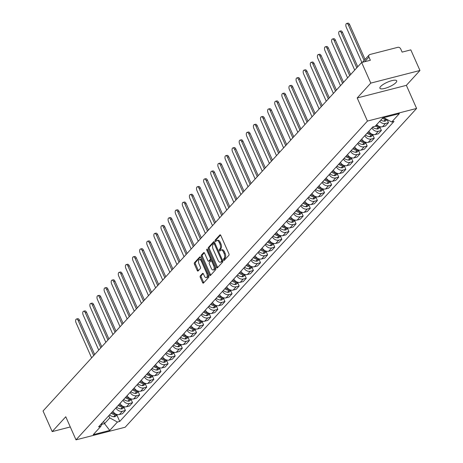 <?xml version="1.0" encoding="UTF-8"?>
<svg xmlns="http://www.w3.org/2000/svg" width="463" height="463" viewBox="0 0 463 463"><rect width="100%" height="100%" fill="white"/><g stroke="black" fill="none" stroke-linecap="round" stroke-linejoin="round"><path stroke-width="0.69" d="M223.519 260.079A0.81 0.411 -104.4 0 0 224.034 260.524A0.81 0.411 -104.4 0 0 224.15 260.449L228.901 255.252A1.157 0.585 -104.4 0 0 228.896 253.747L220.787 235.441A1.157 0.585 -104.4 0 0 220.052 234.816A1.157 0.585 -104.4 0 0 219.89 234.915L215.139 240.118A0.81 0.411 -104.4 0 0 215.139 241.171A0.81 0.411 -104.4 0 0 215.654 241.611A0.81 0.411 -104.4 0 0 215.77 241.541L216.383 240.864A3.698 1.869 -104.4 0 1 216.904 240.54A3.698 1.869 -104.4 0 1 219.254 242.554L219.931 244.076A3.698 1.869 -104.4 0 1 219.942 248.897L219.329 249.569A0.81 0.411 -104.4 0 0 219.329 250.628A0.81 0.411 -104.4 0 0 219.844 251.068A0.81 0.411 -104.4 0 0 219.96 250.992L220.573 250.321A3.698 1.869 -104.4 0 1 221.094 249.997A3.698 1.869 -104.4 0 1 223.444 252.011L224.121 253.533A3.698 1.869 -104.4 0 1 224.133 258.354L223.519 259.025A0.81 0.411 -104.4 0 0 223.519 260.079M221.094 249.997L222.078 249.742A3.698 1.869 -104.4 0 1 224.428 251.756L225.105 253.284A3.698 1.869 -104.4 0 1 225.116 258.099L224.503 258.776A0.81 0.411 -104.4 0 0 224.503 259.83A0.81 0.411 -104.4 0 0 224.578 259.974M220.533 235.036L216.123 239.863A0.81 0.411 -104.4 0 0 216.123 240.916A0.81 0.411 -104.4 0 0 216.198 241.067M216.904 240.54L217.888 240.285A3.698 1.869 -104.4 0 1 220.238 242.299L220.915 243.827A3.698 1.869 -104.4 0 1 220.926 248.648L220.313 249.32A0.81 0.411 -104.4 0 0 220.313 250.373A0.81 0.411 -104.4 0 0 220.388 250.524M395.975 82.559A9.179 2.489 156.1 0 0 396.698 80.805A9.179 2.489 156.1 0 0 389.626 81.326A9.179 2.489 156.1 0 0 380.632 86.494A9.179 2.489 156.1 0 0 379.909 88.248A9.179 2.489 156.1 0 0 386.981 87.727A9.179 2.489 156.1 0 0 395.975 82.559M200.288 275.902A1.157 0.585 -104.4 0 0 200.294 277.412L202.568 282.546A1.157 0.585 -104.4 0 0 203.303 283.177A1.157 0.585 -104.4 0 0 203.465 283.072L208.744 277.296A1.157 0.585 -104.4 0 0 208.744 275.792L200.635 257.492A1.157 0.585 -104.4 0 0 199.9 256.861A1.157 0.585 -104.4 0 0 199.732 256.965L194.454 262.735A1.157 0.585 -104.4 0 0 194.46 264.246L197.209 270.444A1.157 0.585 -104.4 0 0 197.944 271.075A1.157 0.585 -104.4 0 0 198.106 270.971L200.363 268.499A1.157 0.585 -104.4 0 0 200.363 266.995L198.997 263.922A3.091 1.563 -104.4 0 1 199.426 259.616A3.091 1.563 -104.4 0 1 201.393 261.3L206.73 273.349A3.091 1.563 -104.4 0 1 206.301 277.65A3.091 1.563 -104.4 0 1 204.339 275.965L203.448 273.957A1.157 0.585 -104.4 0 0 202.713 273.332A1.157 0.585 -104.4 0 0 202.551 273.43L200.288 275.902L201.272 275.653A1.157 0.585 -104.4 0 0 201.278 277.158L203.552 282.291A1.157 0.585 -104.4 0 0 203.807 282.702M357.204 97.965L406.369 85.342L419.953 70.486L370.788 83.108L357.204 97.965L367.443 121.069L76.001 439.85L65.769 416.752L52.186 431.609L43.047 410.994L361.655 62.499L370.354 60.265L368.93 57.053L364.659 61.724M370.788 83.108L361.655 62.499M216.481 267.325A1.157 0.585 -104.4 0 0 217.216 267.955A1.157 0.585 -104.4 0 0 217.379 267.851L222.662 262.075A1.157 0.585 -104.4 0 0 222.657 260.571L214.548 242.271A1.157 0.585 -104.4 0 0 213.813 241.64A1.157 0.585 -104.4 0 0 213.651 241.744L208.367 247.52A1.157 0.585 -104.4 0 0 208.373 249.025L216.481 267.325L217.465 267.07A1.157 0.585 -104.4 0 0 217.72 267.481M215.706 269.686L210.422 275.462A1.157 0.585 -104.4 0 1 210.26 275.566A1.157 0.585 -104.4 0 1 209.525 274.935L201.417 256.635A1.157 0.585 -104.4 0 1 201.411 255.125L203.674 252.653A1.157 0.585 -104.4 0 1 203.836 252.555A1.157 0.585 -104.4 0 1 204.571 253.186L207.858 260.605A1.157 0.585 -104.4 0 0 208.593 261.236A1.157 0.585 -104.4 0 0 208.755 261.132L210.254 259.494A1.157 0.585 -104.4 0 0 210.254 257.989L206.828 250.257A0.81 0.411 -104.4 0 1 206.938 249.135A0.81 0.411 -104.4 0 1 207.453 249.574L215.7 268.181A1.157 0.585 -104.4 0 1 215.706 269.686M419.953 70.486L410.814 49.877L402.115 52.111L400.692 48.899A2.356 1.927 42.4 0 0 397.804 47.33L369.978 54.478A2.356 1.927 42.4 0 0 369.161 54.958A2.356 1.927 42.4 0 0 368.93 57.053M406.369 85.342L416.602 108.446L125.166 427.227L76.001 439.85M52.186 431.609L70.289 426.961M376.732 124.564A5.411 4.433 42.4 0 0 382.49 126.752L385.5 123.459A5.411 4.433 -137.6 0 1 379.741 121.277M385.5 123.459L388.498 122.689L387.08 119.495L386.107 120.519A2.969 2.431 42.4 0 1 384.082 121.179L385.748 119.361A2.969 2.431 42.4 0 0 386.738 119.309M382.49 126.752L385.488 125.982L388.498 122.689M379.961 127.244L381.385 130.468L378.387 131.237A5.411 4.433 -137.6 0 1 371.893 127.927M368.884 131.214A5.411 4.433 42.4 0 0 375.377 134.53L378.381 133.761L381.385 130.468M372.848 135.022L374.278 138.246L371.28 139.016A5.411 4.433 -137.6 0 1 364.78 135.705M361.771 138.993A5.411 4.433 42.4 0 0 368.27 142.309L371.268 141.539L374.278 138.246M365.735 142.801L367.165 146.024L364.167 146.794A5.411 4.433 -137.6 0 1 357.673 143.478M354.664 146.771A5.411 4.433 42.4 0 0 361.157 150.081L364.155 149.312L367.165 146.024M358.628 150.579L360.058 153.803L357.06 154.573A5.411 4.433 -137.6 0 1 350.56 151.256M347.551 154.549A5.411 4.433 42.4 0 0 354.05 157.86L357.048 157.09L360.058 153.803M351.515 158.358L352.945 161.581L349.947 162.351A5.411 4.433 -137.6 0 1 343.453 159.035M340.444 162.328A5.411 4.433 42.4 0 0 346.937 165.638L349.935 164.869L352.945 161.581M344.408 166.13L345.838 169.354L342.834 170.124A5.411 4.433 -137.6 0 1 336.341 166.813M333.331 170.106A5.411 4.433 42.4 0 0 339.83 173.417L342.828 172.647L345.838 169.354M337.295 173.909L338.725 177.132L335.727 177.902A5.411 4.433 -137.6 0 1 329.228 174.592M326.224 177.885A5.411 4.433 42.4 0 0 332.718 181.195L335.716 180.425L338.725 177.132M330.183 181.687L331.612 184.911L328.614 185.68A5.411 4.433 -137.6 0 1 322.121 182.37M319.111 185.657A5.411 4.433 42.4 0 0 325.605 188.973L328.608 188.204L331.612 184.911M323.076 189.465L324.505 192.689L321.507 193.459A5.411 4.433 -137.6 0 1 315.008 190.148M311.998 193.436A5.411 4.433 42.4 0 0 318.498 196.752L321.496 195.982L324.505 192.689M315.963 197.244L317.392 200.467L314.394 201.237A5.411 4.433 -137.6 0 1 307.901 197.927M304.891 201.214A5.411 4.433 42.4 0 0 311.385 204.53L314.383 203.755L317.392 200.467M308.856 205.022L310.285 208.246L307.282 209.016A5.411 4.433 -137.6 0 1 300.788 205.699M297.778 208.992A5.411 4.433 42.4 0 0 304.278 212.303L307.276 211.533L310.285 208.246M301.743 212.801L303.172 216.024L300.174 216.794A5.411 4.433 -137.6 0 1 293.675 213.478M290.671 216.771A5.411 4.433 42.4 0 0 297.165 220.081L300.163 219.312L303.172 216.024M294.636 220.573L296.06 223.803L293.062 224.572A5.411 4.433 -137.6 0 1 286.568 221.256M283.559 224.549A5.411 4.433 42.4 0 0 290.052 227.86L293.056 227.09L296.06 223.803M287.523 228.352L288.953 231.575L285.955 232.345A5.411 4.433 -137.6 0 1 279.455 229.035M276.446 232.328A5.411 4.433 42.4 0 0 282.945 235.638L285.943 234.868L288.953 231.575M280.41 236.13L281.84 239.354L278.842 240.123A5.411 4.433 -137.6 0 1 272.348 236.813M269.339 240.1A5.411 4.433 42.4 0 0 275.832 243.416L278.83 242.647L281.84 239.354M273.303 243.908L274.733 247.132L271.729 247.902A5.411 4.433 -137.6 0 1 265.235 244.591M262.226 247.879A5.411 4.433 42.4 0 0 268.725 251.195L271.723 250.425L274.733 247.132M266.19 251.687L267.62 254.91L264.622 255.68A5.411 4.433 -137.6 0 1 258.123 252.37M255.119 255.657A5.411 4.433 42.4 0 0 261.612 258.973L264.61 258.204L267.62 254.91M259.083 259.465L260.507 262.689L257.509 263.459A5.411 4.433 -137.6 0 1 251.015 260.148M248.006 263.435A5.411 4.433 42.4 0 0 254.505 266.746L257.503 265.976L260.507 262.689M251.97 267.244L253.4 270.467L250.402 271.237A5.411 4.433 -137.6 0 1 243.903 267.921M240.899 271.214A5.411 4.433 42.4 0 0 247.392 274.524L250.39 273.755L253.4 270.467M244.858 275.022L246.287 278.246L243.289 279.015A5.411 4.433 -137.6 0 1 236.796 275.699M233.786 278.992A5.411 4.433 42.4 0 0 240.28 282.303L243.283 281.533L246.287 278.246M237.75 282.795L239.18 286.018L236.182 286.794A5.411 4.433 -137.6 0 1 229.683 283.478M226.673 286.771A5.411 4.433 42.4 0 0 233.173 290.081L236.171 289.311L239.18 286.018M230.638 290.573L232.067 293.797L229.069 294.566A5.411 4.433 -137.6 0 1 222.576 291.256M219.566 294.549A5.411 4.433 42.4 0 0 226.06 297.859L229.058 297.09L232.067 293.797M223.531 298.351L224.96 301.575L221.956 302.345A5.411 4.433 -137.6 0 1 215.463 299.034M212.453 302.322A5.411 4.433 42.4 0 0 218.953 305.638L221.951 304.868L224.96 301.575M216.418 306.13L217.847 309.353L214.849 310.123A5.411 4.433 -137.6 0 1 208.35 306.813M205.346 310.1A5.411 4.433 42.4 0 0 211.84 313.416L214.838 312.647L217.847 309.353M209.311 313.908L210.734 317.132L207.737 317.902A5.411 4.433 -137.6 0 1 201.243 314.591M198.233 317.878A5.411 4.433 42.4 0 0 204.727 321.195L207.731 320.425L210.734 317.132M202.198 321.687L203.627 324.91L200.629 325.68A5.411 4.433 -137.6 0 1 194.13 322.364M191.121 325.657A5.411 4.433 42.4 0 0 197.62 328.967L200.618 328.198L203.627 324.91M195.085 329.465L196.515 332.689L193.517 333.458A5.411 4.433 -137.6 0 1 187.023 330.142M184.014 333.435A5.411 4.433 42.4 0 0 190.507 336.746L193.505 335.976L196.515 332.689M187.978 337.238L189.408 340.467L186.404 341.237A5.411 4.433 -137.6 0 1 179.91 337.921M176.901 341.214A5.411 4.433 42.4 0 0 183.4 344.524L186.398 343.754L189.408 340.467M180.865 345.016L182.295 348.24L179.297 349.009A5.411 4.433 -137.6 0 1 172.797 345.699M169.794 348.992A5.411 4.433 42.4 0 0 176.287 352.302L179.285 351.533L182.295 348.24M173.758 352.794L175.182 356.018L172.184 356.788A5.411 4.433 -137.6 0 1 165.69 353.477M162.681 356.77A5.411 4.433 42.4 0 0 169.174 360.081L172.178 359.311L175.182 356.018M166.645 360.573L168.075 363.796L165.077 364.566A5.411 4.433 -137.6 0 1 158.577 361.256M155.568 364.543A5.411 4.433 42.4 0 0 162.067 367.859L165.065 367.09L168.075 363.796M159.532 368.351L160.962 371.575L157.964 372.345A5.411 4.433 -137.6 0 1 151.47 369.034M148.461 372.321A5.411 4.433 42.4 0 0 154.955 375.638L157.952 374.868L160.962 371.575M152.425 376.13L153.855 379.353L150.857 380.123A5.411 4.433 -137.6 0 1 144.358 376.813M141.348 380.1A5.411 4.433 42.4 0 0 147.847 383.416L150.845 382.641L153.855 379.353M145.313 383.908L146.742 387.132L143.744 387.901A5.411 4.433 -137.6 0 1 137.251 384.585M134.241 387.878A5.411 4.433 42.4 0 0 140.735 391.189L143.733 390.419L146.742 387.132M138.206 391.686L139.635 394.91L136.631 395.68A5.411 4.433 -137.6 0 1 130.138 392.364M127.128 395.657A5.411 4.433 42.4 0 0 133.628 398.967L136.626 398.197L139.635 394.91M131.093 399.459L132.522 402.688L129.524 403.458A5.411 4.433 -137.6 0 1 123.025 400.142M120.021 403.435A5.411 4.433 42.4 0 0 126.515 406.745L129.513 405.976L132.522 402.688M123.98 407.237L125.409 410.461L122.411 411.231A5.411 4.433 -137.6 0 1 115.918 407.92M112.908 411.213A5.411 4.433 42.4 0 0 119.402 414.524L122.406 413.754L125.409 410.461M383.949 117.59L384.423 117.469M101.681 424.357L104.528 423.628L109.772 417.892L117.411 422.048L109.754 430.422L93.237 434.664L100.893 426.284L98.584 426.88L372.883 126.845L375.192 126.249L382.849 117.874L399.372 113.632L391.71 122.006L384.07 117.857M117.411 422.048L119.726 421.452L394.025 121.416L391.71 122.006M367.443 121.069L416.602 108.446M103.556 421.44L104.528 423.628L109.754 430.422M109.772 417.892L108.799 415.705M116.873 415.016L119.726 421.452M100.893 426.284L102.311 422.8M214.294 241.86L209.351 247.265A1.157 0.585 -104.4 0 0 209.357 248.77L217.465 267.07M221.54 261.19A0.81 0.411 -104.4 0 0 221.534 260.137L214.415 244.076A0.81 0.411 -104.4 0 0 213.9 243.631A0.81 0.411 -104.4 0 0 213.79 243.706L213.136 244.412A3.698 1.869 -104.4 0 0 213.148 249.233L218.015 260.212A3.698 1.869 -104.4 0 0 220.365 262.232A3.698 1.869 -104.4 0 0 220.892 261.902L222.518 260.941A0.81 0.411 -104.4 0 0 222.651 260.553M215.046 243.399A0.81 0.411 -104.4 0 0 214.884 243.382A0.81 0.411 -104.4 0 0 214.768 243.451L214.039 243.642M220.365 262.232L221.349 261.977A3.698 1.869 -104.4 0 0 221.87 261.647L220.892 261.902M222.518 260.941L221.87 261.647M204.316 252.775L202.395 254.876A1.157 0.585 -104.4 0 0 202.4 256.38L210.509 274.681A1.157 0.585 -104.4 0 0 210.763 275.091M209.386 260.97A1.157 0.585 -104.4 0 0 209.577 260.982A1.157 0.585 -104.4 0 0 209.739 260.877L211.238 259.239A1.157 0.585 -104.4 0 0 211.423 258.528M211.273 268.308A3.091 1.563 -104.4 0 0 213.235 269.993A3.091 1.563 -104.4 0 0 213.663 265.687L211.782 261.445A1.157 0.585 -104.4 0 0 211.053 260.814A1.157 0.585 -104.4 0 0 210.885 260.918L209.386 262.556A1.157 0.585 -104.4 0 0 209.392 264.06L211.273 268.308M213.235 269.993L214.219 269.738A3.091 1.563 -104.4 0 0 215.046 266.705M212.361 260.64A1.157 0.585 -104.4 0 0 212.031 260.559A1.157 0.585 -104.4 0 0 211.869 260.663M203.193 273.552L201.272 275.653M206.301 277.65L207.285 277.401A3.091 1.563 -104.4 0 0 208.113 274.362M201.758 260.027A3.091 1.563 -104.4 0 0 200.41 259.367L199.426 259.616M200.381 257.081L195.438 262.486A1.157 0.585 -104.4 0 0 195.444 263.991L198.193 270.195A1.157 0.585 -104.4 0 0 198.442 270.6M346.642 23.48L347.921 23.15A2.709 1.372 75.6 0 1 349.64 24.626L348.367 24.956A2.709 1.372 -104.4 0 0 346.642 23.48A2.709 1.372 -104.4 0 0 346.266 27.248L361.863 62.441M384.568 118.129A8.947 7.327 -137.6 0 1 383.52 117.7M349.64 24.626L365.07 59.438M382.438 118.325A8.947 7.327 42.4 0 0 385.592 119.338L385.748 119.361M380.771 120.143A8.947 7.327 42.4 0 0 383.931 121.161L384.082 121.179M348.367 24.956L364.109 60.485M339.535 31.258L340.809 30.928A2.709 1.372 75.6 0 1 342.533 32.404L341.254 32.728A2.709 1.372 -104.4 0 0 339.535 31.258A2.709 1.372 -104.4 0 0 339.159 35.026L354.699 70.098M375.325 126.104A8.947 7.327 42.4 0 0 378.479 127.117L378.636 127.14A2.969 2.431 42.4 0 0 380.308 126.781M372.524 127.238A8.947 7.327 42.4 0 0 376.818 128.934L376.975 128.957A2.969 2.431 42.4 0 0 379 128.297L380.372 126.793M378.832 126.26A8.947 7.327 -137.6 0 1 376.054 125.305M342.533 32.404L357.754 66.759M341.254 32.728L356.799 67.806M332.422 39.031L333.701 38.707A2.709 1.372 75.6 0 1 335.42 40.183L334.141 40.507A2.709 1.372 -104.4 0 0 332.422 39.031A2.709 1.372 -104.4 0 0 332.046 42.804L347.591 77.877M367.078 133.194A8.947 7.327 42.4 0 0 371.372 134.895L371.529 134.912A2.969 2.431 42.4 0 0 373.195 134.559M365.411 135.011A8.947 7.327 42.4 0 0 369.705 136.712L369.862 136.735A2.969 2.431 42.4 0 0 371.887 136.07L373.259 134.571M371.725 134.038A8.947 7.327 -137.6 0 1 367.807 132.395M335.42 40.183L350.647 74.537M334.141 40.507L349.687 75.585M325.31 46.809L326.589 46.485A2.709 1.372 75.6 0 1 328.313 47.961L327.034 48.285A2.709 1.372 -104.4 0 0 325.31 46.809A2.709 1.372 -104.4 0 0 324.939 50.577L340.479 85.655M359.965 140.972A8.947 7.327 42.4 0 0 364.259 142.673L364.416 142.691A2.969 2.431 42.4 0 0 366.088 142.338M358.304 142.789A8.947 7.327 42.4 0 0 362.598 144.491L362.755 144.514A2.969 2.431 42.4 0 0 364.775 143.848L366.152 142.349M364.613 141.817A8.947 7.327 -137.6 0 1 360.694 140.173M328.313 47.961L343.534 82.316M327.034 48.285L342.579 83.363M318.203 54.588L319.482 54.258A2.709 1.372 75.6 0 1 321.2 55.734L319.921 56.064A2.709 1.372 -104.4 0 0 318.203 54.588A2.709 1.372 -104.4 0 0 317.826 58.355L333.372 93.433M352.852 148.75A8.947 7.327 42.4 0 0 357.152 150.452L357.309 150.469A2.969 2.431 42.4 0 0 358.975 150.116M351.191 150.568A8.947 7.327 42.4 0 0 355.486 152.269L355.642 152.292A2.969 2.431 42.4 0 0 357.668 151.627L359.039 150.128M357.5 149.595A8.947 7.327 -137.6 0 1 353.582 147.952M321.2 55.734L336.427 90.094M319.921 56.064L335.467 91.142M311.09 62.366L312.369 62.036A2.709 1.372 75.6 0 1 314.093 63.512L312.814 63.842A2.709 1.372 -104.4 0 0 311.09 62.366A2.709 1.372 -104.4 0 0 310.714 66.134L326.259 101.212M345.745 156.529A8.947 7.327 42.4 0 0 350.04 158.224L350.196 158.248A2.969 2.431 42.4 0 0 351.868 157.889M344.078 158.346A8.947 7.327 42.4 0 0 348.379 160.048L348.529 160.065A2.969 2.431 42.4 0 0 350.555 159.405L351.926 157.906M350.393 157.368A8.947 7.327 -137.6 0 1 346.474 155.73M314.093 63.512L329.315 97.867M312.814 63.842L328.354 98.92M303.983 70.144L305.256 69.815A2.709 1.372 75.6 0 1 306.981 71.29L305.702 71.62A2.709 1.372 -104.4 0 0 303.983 70.144A2.709 1.372 -104.4 0 0 303.606 73.912L319.152 108.99M338.632 164.307A8.947 7.327 42.4 0 0 342.927 166.003L343.083 166.026A2.969 2.431 42.4 0 0 344.756 165.667M336.971 166.124A8.947 7.327 42.4 0 0 341.266 167.826L341.422 167.843A2.969 2.431 42.4 0 0 343.448 167.184L344.819 165.679M343.28 165.146A8.947 7.327 -137.6 0 1 339.362 163.508M306.981 71.29L322.202 105.645M305.702 71.62L321.247 106.698M296.87 77.923L298.149 77.593A2.709 1.372 75.6 0 1 299.868 79.069L298.594 79.399A2.709 1.372 -104.4 0 0 296.87 77.923A2.709 1.372 -104.4 0 0 296.494 81.691L312.039 116.769M331.525 172.08A8.947 7.327 42.4 0 0 335.82 173.781L335.976 173.804A2.969 2.431 42.4 0 0 337.649 173.446M329.859 173.903A8.947 7.327 42.4 0 0 334.153 175.604L334.309 175.622A2.969 2.431 42.4 0 0 336.335 174.962L337.706 173.457M336.173 172.925A8.947 7.327 -137.6 0 1 332.255 171.287M299.868 79.069L315.095 113.423M298.594 79.399L314.134 114.471M289.757 85.701L291.036 85.371A2.709 1.372 75.6 0 1 292.761 86.847L291.482 87.177A2.709 1.372 -104.4 0 0 289.757 85.701A2.709 1.372 -104.4 0 0 289.387 89.469L304.926 124.547M324.413 179.858A8.947 7.327 42.4 0 0 328.707 181.56L328.863 181.583A2.969 2.431 42.4 0 0 330.536 181.224M322.752 181.681A8.947 7.327 42.4 0 0 327.046 183.383L327.202 183.4A2.969 2.431 42.4 0 0 329.222 182.74L330.599 181.236M329.06 180.703A8.947 7.327 -137.6 0 1 325.142 179.059M292.761 86.847L307.982 121.202M291.482 87.177L307.027 122.249M282.65 93.48L283.929 93.15A2.709 1.372 75.6 0 1 285.648 94.626L284.369 94.95A2.709 1.372 -104.4 0 0 282.65 93.48A2.709 1.372 -104.4 0 0 282.274 97.247L297.819 132.32M317.305 187.637A8.947 7.327 42.4 0 0 321.6 189.338L321.756 189.361A2.969 2.431 42.4 0 0 323.423 189.002M315.639 189.46A8.947 7.327 42.4 0 0 319.933 191.155L320.089 191.178A2.969 2.431 42.4 0 0 322.115 190.519L323.487 189.014M321.947 188.482A8.947 7.327 -137.6 0 1 318.035 186.838M285.648 94.626L300.875 128.98M284.369 94.95L299.914 130.028M275.537 101.252L276.816 100.928A2.709 1.372 75.6 0 1 278.541 102.404L277.262 102.728A2.709 1.372 -104.4 0 0 275.537 101.252A2.709 1.372 -104.4 0 0 275.161 105.026L290.706 140.098M310.193 195.415A8.947 7.327 42.4 0 0 314.487 197.116L314.643 197.134A2.969 2.431 42.4 0 0 316.316 196.781M308.532 197.232A8.947 7.327 42.4 0 0 312.826 198.934L312.982 198.957A2.969 2.431 42.4 0 0 315.002 198.291L316.379 196.792M314.84 196.26A8.947 7.327 -137.6 0 1 310.922 194.616M278.541 102.404L293.762 136.759M277.262 102.728L292.801 137.806M268.43 109.031L269.709 108.707A2.709 1.372 75.6 0 1 271.428 110.177L270.149 110.507A2.709 1.372 -104.4 0 0 268.43 109.031A2.709 1.372 -104.4 0 0 268.054 112.798L283.599 147.876M303.08 203.193A8.947 7.327 42.4 0 0 307.38 204.895L307.53 204.912A2.969 2.431 42.4 0 0 309.203 204.559M301.419 205.011A8.947 7.327 42.4 0 0 305.713 206.712L305.869 206.735A2.969 2.431 42.4 0 0 307.895 206.07L309.267 204.571M307.727 204.038A8.947 7.327 -137.6 0 1 303.809 202.395M271.428 110.177L286.655 144.537M270.149 110.507L285.694 145.585M261.317 116.809L262.596 116.479A2.709 1.372 75.6 0 1 264.315 117.955L263.042 118.285A2.709 1.372 -104.4 0 0 261.317 116.809A2.709 1.372 -104.4 0 0 260.941 120.577L276.486 155.655M295.973 210.972A8.947 7.327 42.4 0 0 300.267 212.673L300.423 212.691A2.969 2.431 42.4 0 0 302.096 212.338M294.306 212.789A8.947 7.327 42.4 0 0 298.606 214.491L298.757 214.514A2.969 2.431 42.4 0 0 300.782 213.848L302.154 212.349M300.62 211.817A8.947 7.327 -137.6 0 1 296.702 210.173M264.315 117.955L279.542 152.31M263.042 118.285L278.581 153.363M254.21 124.588L255.483 124.258A2.709 1.372 75.6 0 1 257.208 125.733L255.929 126.063A2.709 1.372 -104.4 0 0 254.21 124.588A2.709 1.372 -104.4 0 0 253.834 128.355L269.373 163.433M288.86 218.75A8.947 7.327 42.4 0 0 293.154 220.446L293.31 220.469A2.969 2.431 42.4 0 0 294.983 220.11M287.199 220.567A8.947 7.327 42.4 0 0 291.493 222.269L291.649 222.286A2.969 2.431 42.4 0 0 293.675 221.627L295.047 220.128M293.507 219.589A8.947 7.327 -137.6 0 1 289.589 217.951M257.208 125.733L272.429 160.088M255.929 126.063L271.474 161.141M247.097 132.366L248.376 132.036A2.709 1.372 75.6 0 1 250.095 133.512L248.816 133.842A2.709 1.372 -104.4 0 0 247.097 132.366A2.709 1.372 -104.4 0 0 246.721 136.134L262.266 171.212M281.753 226.523A8.947 7.327 42.4 0 0 286.047 228.224L286.203 228.247A2.969 2.431 42.4 0 0 287.87 227.889M280.086 228.346A8.947 7.327 42.4 0 0 284.38 230.047L284.537 230.065A2.969 2.431 42.4 0 0 286.562 229.405L287.934 227.9M286.394 227.368A8.947 7.327 -137.6 0 1 282.482 225.73M250.095 133.512L265.322 167.866M248.816 133.842L264.361 168.914M239.984 140.144L241.264 139.814A2.709 1.372 75.6 0 1 242.988 141.29L241.709 141.62A2.709 1.372 -104.4 0 0 239.984 140.144A2.709 1.372 -104.4 0 0 239.614 143.912L255.154 178.99M274.64 234.301A8.947 7.327 42.4 0 0 278.934 236.003L279.091 236.026A2.969 2.431 42.4 0 0 280.763 235.667M272.979 236.124A8.947 7.327 42.4 0 0 277.273 237.826L277.43 237.843A2.969 2.431 42.4 0 0 279.449 237.183L280.827 235.679M279.287 235.146A8.947 7.327 -137.6 0 1 275.369 233.508M242.988 141.29L258.209 175.645M241.709 141.62L257.254 176.692M232.877 147.923L234.156 147.593A2.709 1.372 75.6 0 1 235.875 149.069L234.596 149.399A2.709 1.372 -104.4 0 0 232.877 147.923A2.709 1.372 -104.4 0 0 232.501 151.69L248.046 186.763M267.527 242.08A8.947 7.327 42.4 0 0 271.827 243.781L271.978 243.804A2.969 2.431 42.4 0 0 273.65 243.445M265.866 243.903A8.947 7.327 42.4 0 0 270.161 245.598L270.317 245.621A2.969 2.431 42.4 0 0 272.342 244.962L273.714 243.457M272.175 242.925A8.947 7.327 -137.6 0 1 268.256 241.281M235.875 149.069L251.102 183.423M234.596 149.399L250.142 184.471M225.765 155.695L227.044 155.371A2.709 1.372 75.6 0 1 228.768 156.847L227.489 157.171A2.709 1.372 -104.4 0 0 225.765 155.695A2.709 1.372 -104.4 0 0 225.388 159.469L240.934 194.541M260.42 249.858A8.947 7.327 42.4 0 0 264.714 251.559L264.871 251.577A2.969 2.431 42.4 0 0 266.543 251.224M258.753 251.681A8.947 7.327 42.4 0 0 263.053 253.377L263.204 253.4A2.969 2.431 42.4 0 0 265.23 252.74L266.601 251.235M265.067 250.703A8.947 7.327 -137.6 0 1 261.149 249.059M228.768 156.847L243.989 191.202M227.489 157.171L243.029 192.249M218.658 163.474L219.931 163.15A2.709 1.372 75.6 0 1 221.655 164.625L220.376 164.95A2.709 1.372 -104.4 0 0 218.658 163.474A2.709 1.372 -104.4 0 0 218.281 167.247L233.821 202.319M253.307 257.636A8.947 7.327 42.4 0 0 257.602 259.338L257.758 259.355A2.969 2.431 42.4 0 0 259.43 259.002M251.646 259.454A8.947 7.327 42.4 0 0 255.941 261.155L256.097 261.178A2.969 2.431 42.4 0 0 258.123 260.513L259.494 259.014M257.955 258.481A8.947 7.327 -137.6 0 1 254.037 256.838M221.655 164.625L236.877 198.98M220.376 164.95L235.922 200.028M211.545 171.252L212.824 170.928A2.709 1.372 75.6 0 1 214.543 172.398L213.264 172.728A2.709 1.372 -104.4 0 0 211.545 171.252A2.709 1.372 -104.4 0 0 211.169 175.02L226.714 210.098M246.2 265.415A8.947 7.327 42.4 0 0 250.495 267.116L250.651 267.134A2.969 2.431 42.4 0 0 252.318 266.781M244.533 267.232A8.947 7.327 42.4 0 0 248.828 268.934L248.984 268.957A2.969 2.431 42.4 0 0 251.01 268.291L252.381 266.792M250.848 266.26A8.947 7.327 -137.6 0 1 246.929 264.616M214.543 172.398L229.77 206.758M213.264 172.728L228.809 207.806M204.432 179.031L205.711 178.701A2.709 1.372 75.6 0 1 207.436 180.176L206.157 180.506A2.709 1.372 -104.4 0 0 204.432 179.031A2.709 1.372 -104.4 0 0 204.061 182.798L219.601 217.876M239.087 273.193A8.947 7.327 42.4 0 0 243.382 274.895L243.538 274.912A2.969 2.431 42.4 0 0 245.211 274.553M237.426 275.01A8.947 7.327 42.4 0 0 241.721 276.712L241.877 276.735A2.969 2.431 42.4 0 0 243.897 276.07L245.274 274.571M243.735 274.038A8.947 7.327 -137.6 0 1 239.817 272.394M207.436 180.176L222.657 214.531M206.157 180.506L221.702 215.584M197.325 186.809L198.604 186.479A2.709 1.372 75.6 0 1 200.323 187.955L199.044 188.285A2.709 1.372 -104.4 0 0 197.325 186.809A2.709 1.372 -104.4 0 0 196.949 190.577L212.494 225.655M231.98 280.972A8.947 7.327 42.4 0 0 236.275 282.667L236.431 282.69A2.969 2.431 42.4 0 0 238.098 282.332M230.314 282.789A8.947 7.327 42.4 0 0 234.608 284.49L234.764 284.508A2.969 2.431 42.4 0 0 236.79 283.848L238.161 282.349M236.622 281.811A8.947 7.327 -137.6 0 1 232.71 280.173M200.323 187.955L215.55 222.309M199.044 188.285L214.589 223.363M190.212 194.587L191.491 194.257A2.709 1.372 75.6 0 1 193.216 195.733L191.937 196.063A2.709 1.372 -104.4 0 0 190.212 194.587A2.709 1.372 -104.4 0 0 189.836 198.355L205.381 233.433M224.868 288.744A8.947 7.327 42.4 0 0 229.162 290.446L229.318 290.469A2.969 2.431 42.4 0 0 230.991 290.11M223.201 290.567A8.947 7.327 42.4 0 0 227.501 292.269L227.657 292.286A2.969 2.431 42.4 0 0 229.677 291.626L231.049 290.122M229.515 289.589A8.947 7.327 -137.6 0 1 225.597 287.951M193.216 195.733L208.437 230.088M191.937 196.063L207.476 231.135M183.105 202.366L184.384 202.036A2.709 1.372 75.6 0 1 186.103 203.512L184.824 203.842A2.709 1.372 -104.4 0 0 183.105 202.366A2.709 1.372 -104.4 0 0 182.729 206.133L198.274 241.211M217.755 296.523A8.947 7.327 42.4 0 0 222.055 298.224L222.205 298.247A2.969 2.431 42.4 0 0 223.878 297.888M216.094 298.346A8.947 7.327 42.4 0 0 220.388 300.047L220.544 300.065A2.969 2.431 42.4 0 0 222.57 299.405L223.942 297.9M222.402 297.368A8.947 7.327 -137.6 0 1 218.484 295.724M186.103 203.512L201.33 237.866M184.824 203.842L200.369 238.914M175.992 210.144L177.271 209.814A2.709 1.372 75.6 0 1 178.99 211.29L177.717 211.614A2.709 1.372 -104.4 0 0 175.992 210.144A2.709 1.372 -104.4 0 0 175.616 213.912L191.161 248.984M210.648 304.301A8.947 7.327 42.4 0 0 214.942 306.002L215.098 306.026A2.969 2.431 42.4 0 0 216.771 305.667M208.981 306.124A8.947 7.327 42.4 0 0 213.275 307.82L213.431 307.843A2.969 2.431 42.4 0 0 215.457 307.183L216.829 305.678M215.295 305.146A8.947 7.327 -137.6 0 1 211.377 303.502M178.99 211.29L194.217 245.645M177.717 211.614L193.256 246.692M168.879 217.917L170.158 217.593A2.709 1.372 75.6 0 1 171.883 219.068L170.604 219.393A2.709 1.372 -104.4 0 0 168.879 217.917A2.709 1.372 -104.4 0 0 168.509 221.69L184.048 256.762M203.535 312.079A8.947 7.327 42.4 0 0 207.829 313.781L207.985 313.798A2.969 2.431 42.4 0 0 209.658 313.445M201.874 313.897A8.947 7.327 42.4 0 0 206.168 315.598L206.324 315.621A2.969 2.431 42.4 0 0 208.35 314.956L209.722 313.457M208.182 312.924A8.947 7.327 -137.6 0 1 204.264 311.281M171.883 219.068L187.104 253.423M170.604 219.393L186.149 254.471M161.772 225.695L163.051 225.371A2.709 1.372 75.6 0 1 164.77 226.847L163.491 227.171A2.709 1.372 -104.4 0 0 161.772 225.695A2.709 1.372 -104.4 0 0 161.396 229.463L176.941 264.541M196.428 319.858A8.947 7.327 42.4 0 0 200.722 321.559L200.878 321.577A2.969 2.431 42.4 0 0 202.545 321.224M194.761 321.675A8.947 7.327 42.4 0 0 199.055 323.377L199.212 323.4A2.969 2.431 42.4 0 0 201.237 322.734L202.609 321.235M201.069 320.703A8.947 7.327 -137.6 0 1 197.157 319.059M164.77 226.847L179.997 261.201M163.491 227.171L179.036 262.249M154.659 233.474L155.938 233.144A2.709 1.372 75.6 0 1 157.663 234.619L156.384 234.949A2.709 1.372 -104.4 0 0 154.659 233.474A2.709 1.372 -104.4 0 0 154.289 237.241L169.828 272.319M189.315 327.636A8.947 7.327 42.4 0 0 193.609 329.338L193.766 329.355A2.969 2.431 42.4 0 0 195.438 329.002M187.654 329.453A8.947 7.327 42.4 0 0 191.948 331.155L192.104 331.178A2.969 2.431 42.4 0 0 194.124 330.513L195.502 329.014M193.962 328.481A8.947 7.327 -137.6 0 1 190.044 326.837M157.663 234.619L172.884 268.98M156.384 234.949L171.923 270.027M147.552 241.252L148.831 240.922A2.709 1.372 75.6 0 1 150.55 242.398L149.271 242.728A2.709 1.372 -104.4 0 0 147.552 241.252A2.709 1.372 -104.4 0 0 147.176 245.02L162.721 280.098M182.202 335.415A8.947 7.327 42.4 0 0 186.502 337.11L186.653 337.133A2.969 2.431 42.4 0 0 188.325 336.775M180.541 337.232A8.947 7.327 42.4 0 0 184.835 338.933L184.992 338.951A2.969 2.431 42.4 0 0 187.017 338.291L188.389 336.792M186.849 336.254A8.947 7.327 -137.6 0 1 182.931 334.616M150.55 242.398L165.777 276.752M149.271 242.728L164.816 277.806M140.439 249.03L141.719 248.7A2.709 1.372 75.6 0 1 143.437 250.176L142.164 250.506A2.709 1.372 -104.4 0 0 140.439 249.03A2.709 1.372 -104.4 0 0 140.063 252.798L155.609 287.876M175.095 343.193A8.947 7.327 42.4 0 0 179.389 344.889L179.546 344.912A2.969 2.431 42.4 0 0 181.218 344.553M173.428 345.01A8.947 7.327 42.4 0 0 177.728 346.712L177.879 346.729A2.969 2.431 42.4 0 0 179.904 346.069L181.276 344.565M179.742 344.032A8.947 7.327 -137.6 0 1 175.824 342.394M143.437 250.176L158.664 284.531M142.164 250.506L157.704 285.578M133.332 256.809L134.606 256.479A2.709 1.372 75.6 0 1 136.33 257.955L135.051 258.285A2.709 1.372 -104.4 0 0 133.332 256.809A2.709 1.372 -104.4 0 0 132.956 260.576L148.496 295.654M167.982 350.966A8.947 7.327 42.4 0 0 172.277 352.667L172.433 352.69A2.969 2.431 42.4 0 0 174.105 352.331M166.321 352.789A8.947 7.327 42.4 0 0 170.615 354.49L170.772 354.508A2.969 2.431 42.4 0 0 172.797 353.848L174.169 352.343M172.63 351.811A8.947 7.327 -137.6 0 1 168.711 350.173M136.33 257.955L151.551 292.309M135.051 258.285L150.597 293.357M126.22 264.587L127.499 264.257A2.709 1.372 75.6 0 1 129.218 265.733L127.938 266.063A2.709 1.372 -104.4 0 0 126.22 264.587A2.709 1.372 -104.4 0 0 125.843 268.355L141.389 303.427M160.875 358.744A8.947 7.327 42.4 0 0 165.169 360.445L165.326 360.469A2.969 2.431 42.4 0 0 166.993 360.11M159.208 360.567A8.947 7.327 42.4 0 0 163.503 362.269L163.659 362.286A2.969 2.431 42.4 0 0 165.685 361.626L167.056 360.121M165.523 359.589A8.947 7.327 -137.6 0 1 161.604 357.945M129.218 265.733L144.444 300.088M127.938 266.063L143.484 301.135M119.107 272.366L120.386 272.036A2.709 1.372 75.6 0 1 122.11 273.511L120.831 273.836A2.709 1.372 -104.4 0 0 119.107 272.366A2.709 1.372 -104.4 0 0 118.736 276.133L134.276 311.205M153.762 366.522A8.947 7.327 42.4 0 0 158.057 368.224L158.213 368.247A2.969 2.431 42.4 0 0 159.885 367.888M152.101 368.345A8.947 7.327 42.4 0 0 156.396 370.041L156.552 370.064A2.969 2.431 42.4 0 0 158.572 369.405L159.949 367.9M158.41 367.367A8.947 7.327 -137.6 0 1 154.492 365.724M122.11 273.511L137.332 307.866M120.831 273.836L136.377 308.914M112 280.138L113.279 279.814A2.709 1.372 75.6 0 1 114.998 281.29L113.719 281.614A2.709 1.372 -104.4 0 0 112 280.138A2.709 1.372 -104.4 0 0 111.624 283.912L127.169 318.984M146.649 374.301A8.947 7.327 42.4 0 0 150.95 376.002L151.106 376.02A2.969 2.431 42.4 0 0 152.773 375.667M144.988 376.118A8.947 7.327 42.4 0 0 149.283 377.82L149.439 377.843A2.969 2.431 42.4 0 0 151.465 377.177L152.836 375.678M151.297 375.146A8.947 7.327 -137.6 0 1 147.379 373.502M114.998 281.29L130.225 315.644M113.719 281.614L129.264 316.692M104.887 287.917L106.166 287.592A2.709 1.372 75.6 0 1 107.891 289.062L106.612 289.392A2.709 1.372 -104.4 0 0 104.887 287.917A2.709 1.372 -104.4 0 0 104.511 291.684L120.056 326.762M139.542 382.079A8.947 7.327 42.4 0 0 143.837 383.781L143.993 383.798A2.969 2.431 42.4 0 0 145.666 383.445M137.876 383.896A8.947 7.327 42.4 0 0 142.176 385.598L142.326 385.621A2.969 2.431 42.4 0 0 144.352 384.956L145.723 383.457M144.19 382.924A8.947 7.327 -137.6 0 1 140.272 381.28M107.891 289.062L123.112 323.423M106.612 289.392L122.151 324.47M97.78 295.695L99.053 295.365A2.709 1.372 75.6 0 1 100.778 296.841L99.499 297.171A2.709 1.372 -104.4 0 0 97.78 295.695A2.709 1.372 -104.4 0 0 97.404 299.463L112.949 334.541M132.43 389.858A8.947 7.327 42.4 0 0 136.724 391.559L136.88 391.576A2.969 2.431 42.4 0 0 138.553 391.223M130.769 391.675A8.947 7.327 42.4 0 0 135.063 393.376L135.219 393.4A2.969 2.431 42.4 0 0 137.245 392.734L138.616 391.235M137.077 390.703A8.947 7.327 -137.6 0 1 133.159 389.059M100.778 296.841L115.999 331.195M99.499 297.171L115.044 332.249M90.667 303.473L91.946 303.143A2.709 1.372 75.6 0 1 93.665 304.619L92.386 304.949A2.709 1.372 -104.4 0 0 90.667 303.473A2.709 1.372 -104.4 0 0 90.291 307.241L105.836 342.319M125.323 397.636A8.947 7.327 42.4 0 0 129.617 399.332L129.773 399.355A2.969 2.431 42.4 0 0 131.446 398.996M123.656 399.453A8.947 7.327 42.4 0 0 127.95 401.155L128.106 401.172A2.969 2.431 42.4 0 0 130.132 400.512L131.504 399.013M129.97 398.475A8.947 7.327 -137.6 0 1 126.052 396.837M93.665 304.619L108.892 338.974M92.386 304.949L107.931 340.027M83.554 311.252L84.833 310.922A2.709 1.372 75.6 0 1 86.558 312.398L85.279 312.728A2.709 1.372 -104.4 0 0 83.554 311.252A2.709 1.372 -104.4 0 0 83.184 315.019L98.723 350.097M118.21 405.409A8.947 7.327 42.4 0 0 122.504 407.11L122.66 407.133A2.969 2.431 42.4 0 0 124.333 406.774M116.549 407.232A8.947 7.327 42.4 0 0 120.843 408.933L120.999 408.951A2.969 2.431 42.4 0 0 123.019 408.291L124.397 406.786M122.857 406.254A8.947 7.327 -137.6 0 1 118.939 404.616M86.558 312.398L101.779 346.752M85.279 312.728L100.824 347.8M76.447 319.03L77.726 318.7A2.709 1.372 75.6 0 1 79.445 320.176L78.166 320.506A2.709 1.372 -104.4 0 0 76.447 319.03A2.709 1.372 -104.4 0 0 76.071 322.798L91.616 357.876M111.103 413.187A8.947 7.327 42.4 0 0 115.397 414.889L115.553 414.912A2.969 2.431 42.4 0 0 117.22 414.553M109.436 415.01A8.947 7.327 42.4 0 0 113.73 416.712L113.886 416.729A2.969 2.431 42.4 0 0 115.912 416.069L117.284 414.564M115.744 414.032A8.947 7.327 -137.6 0 1 111.832 412.394M79.445 320.176L94.672 354.531M78.166 320.506L93.711 355.578M126.515 406.745L129.524 403.458M133.628 398.967L136.631 395.68M140.735 391.189L143.744 387.901M147.847 383.416L150.857 380.123M154.955 375.638L157.964 372.345M162.067 367.859L165.077 364.566M169.174 360.081L172.184 356.788M176.287 352.302L179.297 349.009M183.4 344.524L186.404 341.237M190.507 336.746L193.517 333.458M197.62 328.967L200.629 325.68M204.727 321.195L207.737 317.902M211.84 313.416L214.849 310.123M218.953 305.638L221.956 302.345M226.06 297.859L229.069 294.566M233.173 290.081L236.182 286.794M240.28 282.303L243.289 279.015M247.392 274.524L250.402 271.237M254.505 266.746L257.509 263.459M261.612 258.973L264.622 255.68M268.725 251.195L271.729 247.902M275.832 243.416L278.842 240.123M282.945 235.638L285.955 232.345M290.052 227.86L293.062 224.572M297.165 220.081L300.174 216.794M304.278 212.303L307.282 209.016M311.385 204.53L314.394 201.237M318.498 196.752L321.507 193.459M325.605 188.973L328.614 185.68M332.718 181.195L335.727 177.902M339.83 173.417L342.834 170.124M346.937 165.638L349.947 162.351M354.05 157.86L357.06 154.573M361.157 150.081L364.167 146.794M368.27 142.309L371.28 139.016M375.377 134.53L378.387 131.237M119.402 414.524L122.411 411.231M225.116 258.099L224.133 258.354M225.105 253.284L224.121 253.533M224.428 251.756L223.444 252.011M220.313 249.32L219.329 249.569M220.926 248.648L219.942 248.897M220.915 243.827L219.931 244.076M220.238 242.299L219.254 242.554M216.123 239.863L215.139 240.118M220.243 234.822L219.89 234.915M224.503 258.776L223.519 259.025M209.357 248.77L208.373 249.025M209.351 247.265L208.367 247.52M214.004 241.651L213.651 241.744M222.367 259.922L221.534 260.137M215.249 243.856L214.415 244.076M210.509 274.681L209.525 274.935M202.4 256.38L201.417 256.635M202.395 254.876L201.411 255.125M204.027 252.566L203.674 252.653M209.739 260.877L208.755 261.132M211.238 259.239L210.254 259.494M211.087 257.775L210.254 257.989M207.661 250.043L206.828 250.257M214.502 265.473L213.663 265.687M212.621 261.23L211.782 261.445M202.904 273.344L202.551 273.43M207.569 273.135L206.73 273.349M202.227 261.086L201.393 261.3M198.193 270.195L197.209 270.444M195.444 263.991L194.46 264.246M195.438 262.486L194.454 262.735M200.091 256.872L199.732 256.965M203.552 282.291L202.568 282.546M201.278 277.158L200.294 277.412M383.931 121.161L385.592 119.338M376.975 128.957L378.636 127.14M376.818 128.934L378.479 127.117M369.862 136.735L371.529 134.912M369.705 136.712L371.372 134.895M362.755 144.514L364.416 142.691M362.598 144.491L364.259 142.673M355.642 152.292L357.309 150.469M355.486 152.269L357.152 150.452M348.529 160.065L350.196 158.248M348.379 160.048L350.04 158.224M341.422 167.843L343.083 166.026M341.266 167.826L342.927 166.003M334.309 175.622L335.976 173.804M334.153 175.604L335.82 173.781M327.202 183.4L328.863 181.583M327.046 183.383L328.707 181.56M320.089 191.178L321.756 189.361M319.933 191.155L321.6 189.338M312.982 198.957L314.643 197.134M312.826 198.934L314.487 197.116M305.869 206.735L307.53 204.912M305.713 206.712L307.38 204.895M298.757 214.514L300.423 212.691M298.606 214.491L300.267 212.673M291.649 222.286L293.31 220.469M291.493 222.269L293.154 220.446M284.537 230.065L286.203 228.247M284.38 230.047L286.047 228.224M277.43 237.843L279.091 236.026M277.273 237.826L278.934 236.003M270.317 245.621L271.978 243.804M270.161 245.598L271.827 243.781M263.204 253.4L264.871 251.577M263.053 253.377L264.714 251.559M256.097 261.178L257.758 259.355M255.941 261.155L257.602 259.338M248.984 268.957L250.651 267.134M248.828 268.934L250.495 267.116M241.877 276.735L243.538 274.912M241.721 276.712L243.382 274.895M234.764 284.508L236.431 282.69M234.608 284.49L236.275 282.667M227.657 292.286L229.318 290.469M227.501 292.269L229.162 290.446M220.544 300.065L222.205 298.247M220.388 300.047L222.055 298.224M213.431 307.843L215.098 306.026M213.275 307.82L214.942 306.002M206.324 315.621L207.985 313.798M206.168 315.598L207.829 313.781M199.212 323.4L200.878 321.577M199.055 323.377L200.722 321.559M192.104 331.178L193.766 329.355M191.948 331.155L193.609 329.338M184.992 338.951L186.653 337.133M184.835 338.933L186.502 337.11M177.879 346.729L179.546 344.912M177.728 346.712L179.389 344.889M170.772 354.508L172.433 352.69M170.615 354.49L172.277 352.667M163.659 362.286L165.326 360.469M163.503 362.269L165.169 360.445M156.552 370.064L158.213 368.247M156.396 370.041L158.057 368.224M149.439 377.843L151.106 376.02M149.283 377.82L150.95 376.002M142.326 385.621L143.993 383.798M142.176 385.598L143.837 383.781M135.219 393.4L136.88 391.576M135.063 393.376L136.724 391.559M128.106 401.172L129.773 399.355M127.95 401.155L129.617 399.332M120.999 408.951L122.66 407.133M120.843 408.933L122.504 407.11M113.886 416.729L115.553 414.912M113.73 416.712L115.397 414.889M362.46 62.291L369.161 54.958M214.884 243.382L213.9 243.631M209.577 260.982L208.593 261.236M212.031 260.559L211.053 260.814"/></g></svg>
